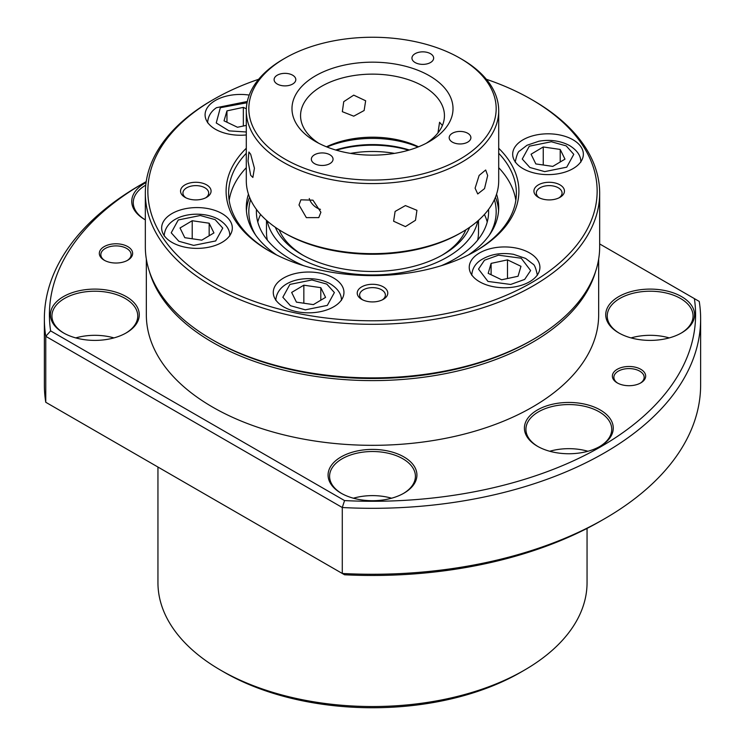 <?xml version="1.0" encoding="UTF-8"?>
<svg xmlns="http://www.w3.org/2000/svg" width="745" height="745" viewBox="0 0 745 745"><rect width="100%" height="100%" fill="white"/><g stroke="black" fill="none" stroke-linecap="round" stroke-linejoin="round"><path stroke-width="1.12" d="M320.797 287.663L303.839 285.186L291.658 292.431L296.435 302.144L313.384 304.612L325.574 297.376L320.797 287.663L320.797 300.207M303.839 285.186L303.839 303.224M494.41 199.651A123.679 71.408 180 0 1 496.179 211.738A123.679 71.408 180 0 1 489.325 235.15M255.675 235.15A123.679 71.408 180 0 1 248.821 211.664A123.679 71.408 180 0 1 250.59 199.651M477.778 220.976A106.014 61.202 180 0 1 372.5 274.97A106.014 61.202 180 0 1 267.222 220.976M266.487 220.324L266.487 232.31A106.014 61.202 0 0 0 266.487 232.31A106.014 61.202 0 0 0 267.362 240.141M477.638 240.141A106.014 61.202 0 0 0 478.514 232.347A106.014 61.202 0 0 0 478.514 232.31A106.014 61.202 0 0 0 478.514 232.282L478.514 220.324M487.23 222.01A116.108 67.031 0 0 0 484.418 214.467M260.582 214.467A116.108 67.031 0 0 0 257.77 222.01M441.31 265.695A116.108 67.031 0 0 0 488.608 211.738A116.108 67.031 0 0 0 488.608 211.701A116.108 67.031 0 0 0 488.543 209.438M256.457 209.438A116.108 67.031 0 0 0 256.392 211.673A116.108 67.031 0 0 0 256.392 211.701A116.108 67.031 0 0 0 303.69 265.695M469.676 227.281A99.951 57.71 180 0 1 443.182 254.567A99.951 57.71 180 0 1 301.818 254.567A99.951 57.71 180 0 1 275.324 227.281M246.409 210.677A126.203 72.861 180 0 1 249.566 197.276M495.434 197.276A126.203 72.861 180 0 1 498.591 210.677M465.83 229.842A95.919 55.381 180 0 1 441.72 255.395M303.28 255.395A95.919 55.381 180 0 1 279.17 229.842M524.21 670.258L520.643 672.325A209.503 120.951 0 0 1 224.357 672.325L220.79 670.258A214.551 123.866 0 0 0 524.21 670.258A214.551 123.866 0 0 0 587.051 582.674L587.051 528.41M617.801 383.209A15.142 8.744 180 0 1 613.871 377.333A15.142 8.744 180 0 1 623.22 369.25A15.142 8.744 180 0 1 639.722 371.15A15.142 8.744 180 0 1 644.164 377.333A15.142 8.744 180 0 1 640.234 383.209M104.766 260.517A15.142 8.744 180 0 1 100.836 254.641A15.142 8.744 180 0 1 110.185 246.567A15.142 8.744 180 0 1 126.687 248.458A15.142 8.744 180 0 1 131.129 254.641A15.142 8.744 180 0 1 127.199 260.517M617.242 382.893L617.242 382.893A16.66 9.62 180 0 1 617.242 369.297A16.66 9.62 180 0 1 640.793 369.297A16.66 9.62 180 0 1 640.793 382.893A16.66 9.62 180 0 1 617.242 382.893M104.207 260.21L104.207 260.21A16.66 9.62 180 0 1 104.207 246.604A16.66 9.62 180 0 1 127.758 246.604A16.66 9.62 180 0 1 127.758 260.21A16.66 9.62 180 0 1 104.207 260.21M341.629 493.497A42.912 24.771 180 0 1 329.588 476.288A42.912 24.771 180 0 1 356.082 453.398A42.912 24.771 180 0 1 402.84 458.771A42.912 24.771 180 0 1 415.412 476.288A42.912 24.771 180 0 1 403.371 493.497M353.4 498.209A42.912 24.771 180 0 1 391.6 498.209M537.964 446.544A42.912 24.771 180 0 1 525.923 429.334A42.912 24.771 180 0 1 552.408 406.453A42.912 24.771 180 0 1 599.176 411.817A42.912 24.771 180 0 1 611.738 429.334A42.912 24.771 180 0 1 599.697 446.544M549.726 451.256A42.912 24.771 180 0 1 587.926 451.256M619.281 333.192A42.912 24.771 180 0 1 607.24 315.992A42.912 24.771 180 0 1 633.734 293.102A42.912 24.771 180 0 1 680.492 298.466A42.912 24.771 180 0 1 693.064 315.992A42.912 24.771 180 0 1 681.023 333.192M631.052 337.904A42.912 24.771 180 0 1 669.252 337.904M146.076 182.534A44.421 25.647 0 0 0 144.754 219.533A44.421 25.647 0 0 0 145.331 219.859A42.912 24.771 180 0 1 133.262 202.64A42.912 24.771 180 0 1 145.75 185.16M63.977 333.192A42.912 24.771 180 0 1 51.936 315.992A42.912 24.771 180 0 1 78.43 293.102A42.912 24.771 180 0 1 125.188 298.466A42.912 24.771 180 0 1 137.76 315.992A42.912 24.771 180 0 1 125.719 333.192M75.748 337.904A42.912 24.771 180 0 1 113.948 337.904M146.337 259.092L146.337 314.753A226.163 130.571 0 0 0 212.576 407.077A226.163 130.571 0 0 0 459.05 435.387A226.163 130.571 0 0 0 598.663 314.753L598.663 259.092M595.581 271.525A226.163 130.571 180 0 1 441.506 374.381A226.163 130.571 180 0 1 212.576 342.365A226.163 130.571 180 0 1 149.419 271.525M600.246 409.964A44.421 25.647 0 0 0 537.415 409.964A44.421 25.647 0 0 0 537.415 446.236L537.415 446.236A44.421 25.647 0 0 0 600.246 446.236A44.421 25.647 0 0 0 600.246 409.964M681.563 296.612A44.421 25.647 0 0 0 618.741 296.612A44.421 25.647 0 0 0 618.741 332.885L618.741 332.885A44.421 25.647 0 0 0 681.563 332.885A44.421 25.647 0 0 0 681.563 296.612M403.911 456.918A44.421 25.647 0 0 0 341.089 456.918A44.421 25.647 0 0 0 341.089 493.19L341.089 493.19A44.421 25.647 0 0 0 403.911 493.19A44.421 25.647 0 0 0 403.911 456.918M126.259 296.612A44.421 25.647 0 0 0 63.437 296.612A44.421 25.647 0 0 0 63.437 332.885L63.437 332.885A44.421 25.647 0 0 0 126.259 332.885A44.421 25.647 0 0 0 126.259 296.612M532.237 339.999A224.645 129.695 180 0 1 213.647 340.512L213.647 340.512A224.645 129.695 0 0 0 531.353 340.512L533.141 339.478A227.169 131.157 180 0 1 211.869 339.478A227.169 131.157 180 0 1 211.859 339.478A227.169 131.157 180 0 1 145.331 246.744L145.331 193.16A227.169 131.157 180 0 1 211.859 100.417L213.647 99.383A224.645 129.695 180 0 1 258.636 79.287M50.623 330.892L344.553 500.584L342.281 507.513L45.762 336.321A328.135 189.444 180 0 1 44.365 318.869L44.365 384.82A328.135 189.444 180 0 0 45.762 402.272L45.762 336.321L50.623 330.892A323.088 186.529 180 0 1 144.036 182.851A323.088 186.529 180 0 1 146.216 181.612M700.635 318.869A328.135 189.444 180 0 1 342.281 507.513L342.281 573.464L344.553 574.777A323.088 186.529 0 0 0 600.964 520.839L604.53 518.781A328.135 189.444 180 0 0 700.635 384.82L700.635 318.869A328.135 189.444 180 0 0 699.238 301.427L694.377 298.615A323.088 186.529 180 0 1 344.553 500.584M694.377 298.615L599.669 243.941M44.365 318.869A328.135 189.444 180 0 1 140.47 184.918L144.036 182.851M604.53 518.781A328.135 189.444 180 0 1 342.281 573.464L45.762 402.272M157.949 467.041L157.949 582.674A214.551 123.866 0 0 0 220.79 670.258L224.357 672.325M209.159 223.211L192.21 220.734L180.02 227.979L184.797 237.692L201.755 240.16L213.936 232.924L209.159 223.211L209.159 235.755M192.21 220.734L192.21 238.772M246.334 108.789L243.345 107.364L243.345 126.017M243.345 107.364L226.955 110.875L226.955 122.227M226.955 110.875L224.031 120.83L237.506 127.265L246.297 125.383M459.954 58.166L461.742 59.2A126.203 72.861 180 0 1 494.335 91.71A126.203 72.861 180 0 1 498.703 110.716A126.203 72.861 180 0 1 389.104 182.944A126.203 72.861 180 0 1 250.665 129.723A126.203 72.861 180 0 1 246.297 110.716A126.203 72.861 180 0 1 283.258 59.2L285.046 58.166A123.679 71.408 180 0 1 459.954 58.166A123.679 71.408 180 0 1 491.896 90.033A123.679 71.408 180 0 1 404.768 177.589A123.679 71.408 180 0 1 253.104 127.283A123.679 71.408 180 0 1 285.046 58.166M246.297 110.716L246.297 180.793A126.203 72.861 0 0 0 250.665 199.8A126.203 72.861 0 0 0 283.258 232.31A126.203 72.861 0 0 0 461.742 232.31A126.203 72.861 0 0 0 498.703 180.793L498.703 110.716M250.665 175.271L248.048 161.125L248.904 152.008L250.665 154.252L254.427 168.221L252.872 177.45L250.665 175.271M475.096 188.187L479.137 175.42L485.684 170L487.668 175.55L484.529 188.615L477.741 193.961L475.096 188.187M298.996 204.987L300.896 199.818L312.956 200.172L320.89 212.25L318.786 217.624L306.353 217.633L298.996 204.987M405.42 226.61L393.611 221.228L395.111 211.431L405.42 205.583L416.93 210.314L415.505 220.269L405.42 226.61M437.967 132.889L439.569 122.264L442.39 125.505M353.735 95.146L343.743 101.665L342.337 111.685L353.735 116.173L364.128 110.521L365.655 100.771L353.735 95.146M418.513 146.802A71.939 41.534 0 0 0 353.735 138.635A71.939 41.534 0 0 0 326.487 146.802M318.767 143.282A71.939 41.534 180 0 1 300.561 115.661A71.939 41.534 180 0 1 353.735 75.571A71.939 41.534 180 0 1 444.439 115.661A71.939 41.534 180 0 1 426.233 143.282M351.491 63.781A80.516 46.488 0 0 0 315.563 141.531A80.516 46.488 0 0 0 393.509 153.535A80.516 46.488 0 0 0 429.437 141.531A80.516 46.488 0 0 0 442.185 85.368A80.516 46.488 0 0 0 351.491 63.781M418.019 147.007A76.986 44.449 0 0 0 352.413 139.939A76.986 44.449 0 0 0 326.981 147.007M412.32 59.749A10.849 6.267 0 0 0 424.222 64.321A10.849 6.267 0 0 0 433.655 58.11A10.849 6.267 0 0 0 433.273 56.48A10.849 6.267 0 0 0 421.372 51.899A10.849 6.267 0 0 0 411.948 58.11A10.849 6.267 0 0 0 412.32 59.749M274.477 81.252A10.849 6.267 0 0 0 286.387 85.833A10.849 6.267 0 0 0 295.812 79.622A10.849 6.267 0 0 0 295.43 77.983A10.849 6.267 0 0 0 283.528 73.41A10.849 6.267 0 0 0 274.104 79.622A10.849 6.267 0 0 0 274.477 81.252M311.727 160.836A10.849 6.267 0 0 0 323.628 165.409A10.849 6.267 0 0 0 333.052 159.197A10.849 6.267 0 0 0 332.68 157.567A10.849 6.267 0 0 0 320.778 152.986A10.849 6.267 0 0 0 311.345 159.197A10.849 6.267 0 0 0 311.727 160.836M449.57 139.334A10.849 6.267 0 0 0 461.472 143.906A10.849 6.267 0 0 0 470.896 137.695A10.849 6.267 0 0 0 470.523 136.065A10.849 6.267 0 0 0 458.613 131.483A10.849 6.267 0 0 0 449.188 137.695A10.849 6.267 0 0 0 449.57 139.334M408.623 150.201A79.51 45.901 0 0 0 336.377 150.201M409.322 149.996A76.986 44.449 0 0 0 335.678 149.996M283.258 232.31L285.046 233.343A123.679 71.408 0 0 0 459.954 233.343L461.742 232.31M309.268 198.515A12.618 8.931 -135.1 0 0 320.462 209.364M491.104 274.737L491.104 263.385L488.189 273.34L501.655 279.775L518.045 276.255L520.969 266.3L507.494 259.865L507.494 278.528M507.494 259.865L491.104 263.385M362.619 299.825A12.87 7.431 180 0 1 359.63 295.067A12.87 7.431 180 0 1 367.574 288.194A12.87 7.431 180 0 1 381.598 289.805A12.87 7.431 180 0 1 385.37 295.067A12.87 7.431 180 0 1 382.381 299.825M539.306 197.816A12.87 7.431 180 0 1 536.316 193.048A12.87 7.431 180 0 1 544.26 186.185A12.87 7.431 180 0 1 558.294 187.796A12.87 7.431 180 0 1 562.065 193.048A12.87 7.431 180 0 1 559.067 197.816M185.933 197.816A12.87 7.431 180 0 1 182.935 193.048A12.87 7.431 180 0 1 190.888 186.185A12.87 7.431 180 0 1 204.912 187.796A12.87 7.431 180 0 1 208.684 193.048A12.87 7.431 180 0 1 205.695 197.816M486.364 79.287A224.645 129.695 180 0 1 531.353 99.383L533.131 100.417A227.169 131.157 180 0 1 533.141 100.417A227.169 131.157 180 0 1 599.669 193.16L599.669 246.744A227.169 131.157 180 0 1 533.141 339.478M213.647 340.512L211.869 339.478L213.647 340.512M361.697 299.341L361.697 299.341A15.272 8.819 180 0 1 361.697 286.872A15.272 8.819 180 0 1 383.303 286.872A15.272 8.819 180 0 1 383.303 299.341A15.272 8.819 180 0 1 361.697 299.341M538.393 197.332L538.393 197.332A15.272 8.819 180 0 1 538.393 184.862A15.272 8.819 180 0 1 559.989 184.862A15.272 8.819 180 0 1 559.989 197.332A15.272 8.819 180 0 1 538.393 197.332M185.011 197.332L185.011 197.332A15.272 8.819 180 0 1 185.011 184.862A15.272 8.819 180 0 1 206.607 184.862A15.272 8.819 180 0 1 206.607 197.332A15.272 8.819 180 0 1 185.011 197.332M599.669 193.16A227.169 131.157 180 0 1 459.432 314.325A227.169 131.157 180 0 1 211.869 285.894A227.169 131.157 180 0 1 145.331 193.16M283.631 306.856A35.341 20.404 180 0 1 273.275 292.431A35.341 20.404 180 0 1 295.094 273.583A35.341 20.404 180 0 1 333.602 278.006A35.341 20.404 180 0 1 343.957 292.431A35.341 20.404 180 0 1 322.138 311.28A35.341 20.404 180 0 1 283.631 306.856M479.594 281.778A35.341 20.404 180 0 1 469.238 267.353A35.341 20.404 180 0 1 491.057 248.495A35.341 20.404 180 0 1 529.565 252.918A35.341 20.404 180 0 1 539.911 267.353A35.341 20.404 180 0 1 518.101 286.201A35.341 20.404 180 0 1 479.594 281.778M523.037 168.64A35.341 20.404 180 0 1 512.681 154.215A35.341 20.404 180 0 1 534.5 135.367A35.341 20.404 180 0 1 573.007 139.781A35.341 20.404 180 0 1 583.354 154.215A35.341 20.404 180 0 1 561.544 173.064A35.341 20.404 180 0 1 523.037 168.64M221.963 213.554A35.341 20.404 0 0 0 183.456 209.131A35.341 20.404 0 0 0 161.646 227.979A35.341 20.404 0 0 0 171.993 242.404A35.341 20.404 0 0 0 210.5 246.828A35.341 20.404 0 0 0 232.319 227.979A35.341 20.404 0 0 0 221.963 213.554M249.23 95.081A35.341 20.404 0 0 0 205.089 114.842A35.341 20.404 0 0 0 215.435 129.267A35.341 20.404 0 0 0 246.297 134.957M533.141 100.417L531.353 99.383A224.645 129.695 180 0 1 531.343 282.802A224.645 129.695 180 0 1 213.647 282.802A224.645 129.695 180 0 1 213.647 99.383M246.297 148.255A146.402 84.52 0 0 0 268.982 250.86L268.982 250.86A146.402 84.52 0 0 0 476.018 250.86A146.402 84.52 0 0 0 498.703 148.255M246.297 153.274A143.878 83.068 0 0 0 228.622 193.16A143.878 83.068 0 0 0 269.876 251.372M246.297 167.7A143.878 83.068 0 0 0 229.171 200.368M248.448 194.184A126.203 72.861 0 0 0 246.297 207.585A126.203 72.861 0 0 0 276.646 254.986M468.354 254.986A126.203 72.861 0 0 0 498.703 207.585A126.203 72.861 0 0 0 496.552 194.184M515.829 200.368A143.878 83.068 0 0 0 498.703 167.7M475.124 251.372A143.878 83.068 0 0 0 516.378 193.16A143.878 83.068 0 0 0 498.703 153.274M394.478 153.377A75.72 43.722 0 0 0 350.522 153.377M560.203 161.991L560.203 149.438L543.245 146.97L543.245 165.008M543.245 146.97L531.064 154.215L535.841 163.928L552.79 166.396L564.98 159.151L560.203 149.438M326.785 284.096L334.384 292.552L327.325 305.394L305.301 309.836L290.448 305.701L282.849 297.255L289.907 284.413L311.922 279.971L326.785 284.096M215.147 219.645L222.746 228.1L215.687 240.942L193.672 245.384L178.809 241.25L171.22 232.794L178.269 219.961L200.293 215.51L215.147 219.645M246.297 131.986L229.06 130.869L216.246 122.962L220.334 107.708L247.051 102.754M524.666 279.422L510.67 284.46L487.947 281.424L478.523 269.103L484.483 260.219L498.479 255.181L521.202 258.217L530.626 270.537L524.666 279.422M529.853 167.485L522.254 159.03L529.313 146.197L551.328 141.746L566.191 145.88L573.78 154.336L566.731 167.178L544.707 171.62L529.853 167.485M341.433 300.403C341.592 294.107 337.811 288.548 330.082 283.724C311.736 273.527 277.131 278.5 275.799 300.403M229.795 235.951C229.954 229.656 226.173 224.096 218.443 219.272C200.098 209.075 165.492 214.038 164.17 235.951M207.613 122.813C207.985 116.453 210.937 111.415 216.478 107.69L247.312 101.488M537.387 275.315C535.944 268.256 534.435 264.494 532.871 264.028L525.625 258.413L513.473 254.306C500.873 252.322 489.931 254.278 480.637 260.191C475.096 263.916 472.134 268.954 471.762 275.315M515.205 162.177C516.657 155.118 518.166 151.356 519.731 150.89L526.976 145.275L538.98 141.196C550.257 139.334 560.426 140.777 569.487 145.508C577.207 150.332 580.998 155.891 580.83 162.177"/></g></svg>
